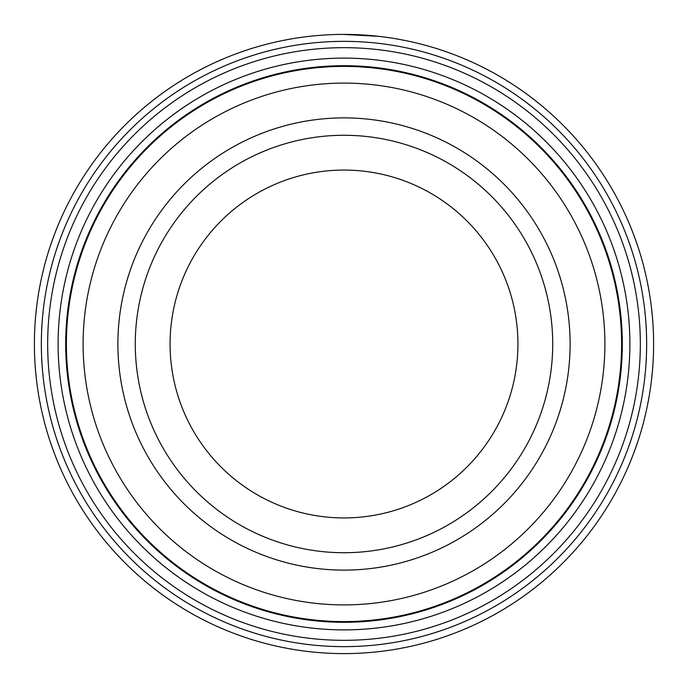 <?xml version="1.0" encoding="UTF-8"?>
<svg xmlns="http://www.w3.org/2000/svg" width="688" height="688" viewBox="0 0 688 688"><rect width="100%" height="100%" fill="white"/><g stroke="black" fill="none" stroke-linecap="round" stroke-linejoin="round"><path stroke-width="1.03" d="M621.599 344A277.599 277.599 0 0 0 344 66.401A277.599 277.599 0 0 0 66.401 344A277.599 277.599 0 0 0 344 621.599A277.599 277.599 0 0 0 621.599 344M314.296 35.828L317.254 35.561M378.615 36.344L343.2 34.4M640.33 344A296.33 296.33 0 0 1 344 640.33A296.33 296.33 0 0 1 47.67 344A296.33 296.33 0 0 1 344 47.67A296.33 296.33 0 0 1 640.33 344M629.89 344A285.89 285.89 0 0 1 344 629.89A285.89 285.89 0 0 1 58.11 344A285.89 285.89 0 0 1 344 58.11A285.89 285.89 0 0 1 629.89 344M646.643 344A302.643 302.643 0 0 0 344 41.357A302.643 302.643 0 0 0 41.357 344A302.643 302.643 0 0 0 344 646.643A302.643 302.643 0 0 0 646.643 344M34.4 344A309.6 309.6 0 0 1 344 34.4A309.6 309.6 0 0 1 653.6 344A309.6 309.6 0 0 1 344 653.6A309.6 309.6 0 0 1 34.4 344M310.563 36.215L307.072 36.61M331.143 34.667L332.364 34.615M117.889 344A226.111 226.111 0 0 0 344 570.111A226.111 226.111 0 0 0 570.111 344A226.111 226.111 0 0 0 344 117.889A226.111 226.111 0 0 0 117.889 344A226.111 226.111 0 0 0 344 570.111A226.111 226.111 0 0 0 570.111 344A226.111 226.111 0 0 0 344 117.889A226.111 226.111 0 0 0 117.889 344M604.898 344A260.898 260.898 0 0 0 344 83.102A260.898 260.898 0 0 0 83.102 344A260.898 260.898 0 0 0 344 604.898A260.898 260.898 0 0 0 604.898 344M622.296 344A278.296 278.296 0 0 0 344 65.704A278.296 278.296 0 0 0 65.704 344A278.296 278.296 0 0 0 344 622.296A278.296 278.296 0 0 0 622.296 344M517.935 344A173.935 173.935 0 0 0 344 170.065A173.935 173.935 0 0 0 170.065 344A173.935 173.935 0 0 0 344 517.935A173.935 173.935 0 0 0 517.935 344A173.935 173.935 0 0 1 344 517.935A173.935 173.935 0 0 1 170.065 344M135.278 344A208.722 208.722 0 0 1 344 135.278A208.722 208.722 0 0 1 552.722 344A208.722 208.722 0 0 1 344 552.722A208.722 208.722 0 0 1 135.278 344"/></g></svg>
